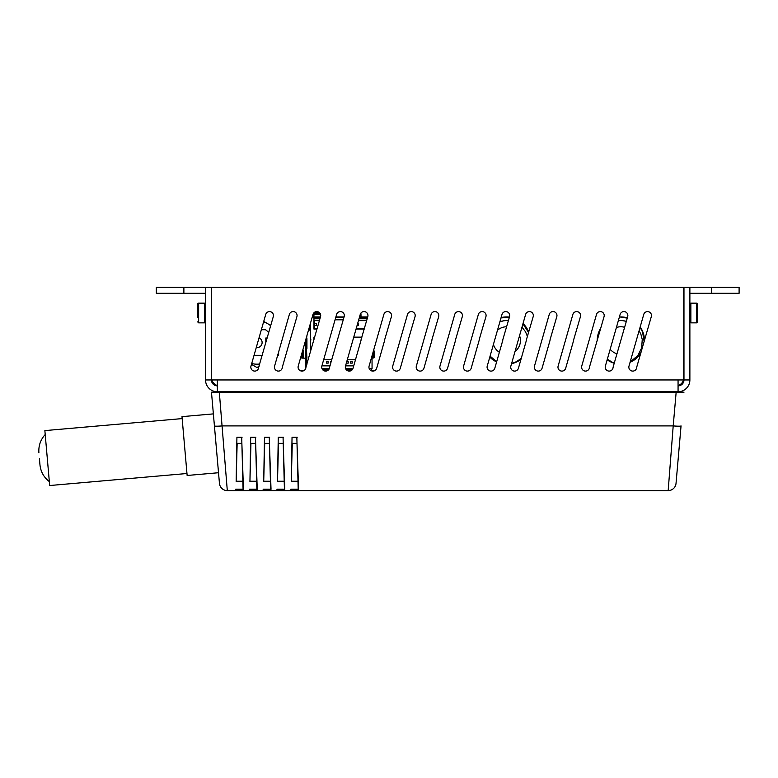 <?xml version="1.0" encoding="UTF-8"?>
<svg xmlns="http://www.w3.org/2000/svg" width="778" height="778" viewBox="0 0 778 778"><rect width="100%" height="100%" fill="white"/><g stroke="black" fill="none" stroke-linecap="round" stroke-linejoin="round"><path stroke-width="1.17" d="M218.997 391.772A0.788 0.788 0 0 0 218.307 392.17A0.788 0.788 0 0 1 218.997 391.772M676.413 391.772A0.788 0.788 0 0 1 677.093 392.17L218.307 392.17M297.001 443.353L297.993 481.232L297.001 443.353L292.275 443.353L291.283 481.232L297.993 481.232L298.587 489.323L297.001 443.353M291.283 481.232L292.042 437.207L291.283 481.232M283.221 443.353L284.213 481.232L283.221 443.353L278.495 443.353L277.503 481.232L284.213 481.232L284.806 489.323L283.221 443.353M277.503 481.232L278.261 437.207L277.503 481.232M269.441 443.353L270.433 481.232L269.441 443.353L264.714 443.353L263.723 481.232L270.433 481.232L271.026 489.323L269.441 443.353M263.723 481.232L264.481 437.207L263.723 481.232M255.651 443.353L256.643 481.232L255.651 443.353L250.934 443.353L249.942 481.232L256.643 481.232L257.246 489.323L255.651 443.353M249.942 481.232L250.701 437.207L249.942 481.232M241.87 443.353L242.862 481.232L241.87 443.353L237.144 443.353L236.152 481.232L242.862 481.232L243.456 489.323L241.87 443.353M236.152 481.232L236.92 437.207L236.152 481.232M227.302 490.607L219.318 392.17L211.47 392.17L219.454 483.42A7.877 7.877 0 0 0 227.302 490.607L668.176 490.607A7.877 7.877 0 0 0 676.024 483.42L681.051 425.906A7.877 0.681 -175 0 1 673.203 425.906L668.176 490.607A7.877 7.877 0 0 0 676.024 483.42A7.877 7.877 0 0 1 668.176 490.607A7.877 7.877 0 0 0 676.024 483.42M256.652 481.524L249.933 481.524M270.433 481.524L263.713 481.524M284.223 481.524L277.493 481.524M298.003 481.524L291.273 481.524M242.872 481.524L236.152 481.524M296.856 437.713L298.188 488.837L296.856 437.713M283.075 437.713L284.408 488.837L283.075 437.713M269.285 437.713L270.627 488.837L269.285 437.713M255.505 437.713L256.847 488.837L255.505 437.713M241.725 437.713L243.067 488.837L241.725 437.713M213.376 413.886L181.994 416.638L187.138 475.475L218.521 472.732L211.47 392.17M684.008 392.17L676.16 392.17L673.203 425.906L222.275 425.906A7.877 0.681 -5 0 1 214.427 425.906M39.425 458.757L39.95 464.748C40.68 471.701 43.811 477.313 49.325 481.601M186.973 473.51L49.675 485.53L44.871 430.604L182.169 418.593M205.538 293.296L183.88 293.296L183.88 287.393L672.163 287.393A11.816 11.816 0 0 1 673.019 287.422M683.736 296.836A11.816 11.816 0 0 1 683.969 299.199M711.539 293.296L739.1 293.296L739.1 287.393L711.539 287.393L711.539 293.296L689.882 293.296M183.88 287.393L156.31 287.393L156.31 293.296L183.88 293.296M672.163 287.393L711.539 287.393M211.441 299.199A11.816 11.816 0 0 1 211.684 296.836M222.401 287.422A11.816 11.816 0 0 1 223.257 287.393M520.978 359.339A23.622 23.622 0 0 1 511.554 363.666M496.607 361.935A23.622 23.622 0 0 1 489.8 357.112M501.09 317.589A23.622 23.622 0 0 1 509.425 317.084M523.02 323.512A23.622 23.622 0 0 1 528.739 332.167M644.476 340.55A23.622 23.622 0 0 1 644.476 340.57A23.622 23.622 0 0 0 640.177 326.954M640.916 353.017A23.622 23.622 0 0 1 630.073 362.305M614.357 363.268A23.622 23.622 0 0 1 607.161 359.806M597.222 340.57A23.622 23.622 0 0 1 600.801 328.053M619.405 316.967A23.622 23.622 0 0 1 627.34 317.832M683.473 379.956A7.877 7.877 0 0 1 678.066 385.518M217.354 385.518A7.877 7.877 0 0 1 211.937 379.956M309.887 330.115L309.887 325.262M515.931 361.955L513.101 362.976M516.602 361.653L513.82 362.752M494.837 360.671L490.617 357.491M502.442 317.599L507.353 317.229L501.713 317.745M523.234 324.134L525.889 327.344M517.273 361.332L514.53 362.509M495.489 361.041L490.51 357.394M521.114 358.853L515.231 362.247M496.695 361.653L490.247 357.141M509.347 317.375L500.993 317.91L506.634 317.22M528.495 332.352L522.933 323.833M499.962 321.742L501.188 321.353A19.956 19.956 0 0 1 503.658 320.818L499.894 321.771A19.956 19.956 0 0 1 508.404 320.672M502.092 321.12L500.575 321.538M511.642 363.345A23.33 23.33 0 0 0 516.825 361.546L521.309 358.201M527.484 336.582L525.49 331.729L521.98 327.178M490.082 356.12L496.481 361.546L489.897 356.781M519.548 335.678A13.78 13.78 0 0 1 515.026 351.491M499.379 352.259A13.78 13.78 0 0 1 493.427 344.421M497.463 330.28A13.78 13.78 0 0 1 506.663 326.77M639.039 355.167L635.577 358.648L639.497 354.574M630.793 361.653L631.464 361.332M609.028 360.671L609.68 361.041M599.527 331.088L599.225 331.768M627.126 318.076L620.825 317.22M644.155 341.698L642.56 332.002L640.08 327.344M643.173 333.772L644.096 338.595M639.934 353.961L636.151 358.162M642.949 333.062L644.058 338.216M641.237 351.889L640.148 353.659L630.18 361.935A23.33 23.33 0 0 0 631.016 361.546L637.727 355.731L641.665 347.854L642.249 339.461L640.868 334.18L639.088 330.747M612.393 362.295L607.326 359.212M598.934 332.527L600.47 329.182L597.65 338.06M626.416 317.891L627.263 318.114M642.696 332.352L644.019 337.846M626.222 321.324L624.977 321.022A19.956 19.956 0 0 1 626.339 321.363L623.081 320.721M623.713 320.799L626.339 321.363A19.956 19.956 0 0 0 618.315 320.75L618.51 320.731M625.911 321.246L624.345 320.896M614.445 362.986A23.33 23.33 0 0 1 610.681 361.546M617.071 353.805A13.78 13.78 0 0 1 610.176 349.264M616.39 327.509A13.78 13.78 0 0 1 624.637 327.295M306.542 336.981L306.542 365.641M305.754 368.393L305.754 339.733M312.27 316.928L320.458 316.928M335.892 316.928L344.09 316.928M359.524 316.928L367.712 316.928M306.542 338.586L306.931 335.6M306.542 360.243L306.542 348.427M310.967 347.007L310.626 348.029M310.626 338.975L310.967 339.996M309.099 328.024L309.099 330.115L310.626 330.115M365.806 320.633L358.561 320.273M319.505 320.273L313.972 320.273M306.931 358.259L306.542 350.411L306.931 358.259M352.57 369.297L345.957 369.297M328.948 369.297L322.325 369.297M310.626 347.046L310.626 339.957M300.24 370.678L304.13 370.474M351.899 370.085L346.628 370.085M328.277 370.085L322.996 370.085M370.766 370.474L374.665 370.678M361.021 316.928L360.953 314.4L360.243 314.4M313.904 316.928L313.981 313.777L320.293 313.777L314.176 313.777L314.205 313.048A1.964 1.05 -0 0 1 316.169 311.997L318.542 311.997M305.754 358.191L302.603 358.113L302.603 350.761L302.603 357.919L301.874 357.89A1.964 1.05 -90 0 1 300.911 356.684M360.953 313.738L361.011 316.86M313.894 316.86L313.952 313.738L313.952 314.4L320.546 314.4M302.661 350.538L303.235 350.518L303.235 358.143L301.815 358.113L305.686 358.201M372.049 358.152L372.302 354.894L372.302 357.919L373.032 357.89A1.964 1.05 -90 0 0 374.072 355.925L374.072 352.745A1.964 1.05 -90 0 0 373.43 350.927M373.09 358.113L372.302 357.919M313.981 312.989L314.176 313.777M301.815 358.113L302.603 357.919M319.923 313.164L314.176 312.989M301.99 352.901L301.99 357.89L301.319 357.89L301.815 357.919M372.915 352.755L372.915 357.89L373.576 357.89L373.09 357.919M300.648 357.579A1.964 1.05 90 0 0 301.203 357.89L301.874 357.89M373.576 357.89L373.693 357.89A1.964 1.05 -90 0 0 374.733 355.925L374.733 352.745A1.964 1.05 -90 0 0 373.693 350.771M314.487 323.58L316.452 323.58L316.452 325.554L314.487 325.554L314.487 323.58M314.565 325.554L314.565 328.501L317.152 328.501M314.565 323.58L314.565 320.633L319.398 320.633M353.727 365.874L345.539 365.874L353.727 365.874M330.096 365.874L321.907 365.874L330.096 365.874M353.747 337.127L361.935 337.127L353.747 337.127M335.075 319.807L343.263 319.807L335.075 319.807M313.972 337.127L314.691 337.127L313.972 337.127L313.972 339.636L313.972 337.127M323.658 359.767L331.846 359.767M347.28 359.767L355.468 359.767M353.786 365.679L345.588 365.679M330.154 365.679L321.966 365.679M346.482 362.577L346.482 363.122L348.252 363.122L348.252 361.741L346.716 361.741M352.269 363.122L352.269 361.741L350.499 361.741L350.499 363.122L352.269 363.122M354.515 363.122L354.904 361.741M326.39 361.741L326.39 363.122L328.17 363.122L328.17 361.741L326.39 361.741M331.282 361.741L330.407 361.741L330.913 363.025M357.617 323.58L358.191 323.58L358.191 325.554L357.053 325.554M358.464 320.633L366.652 320.633M364.405 328.501L356.305 328.19M335.746 317.443L343.934 317.443M312.124 317.443L313.972 317.443L313.972 329.094L316.986 329.094M310.626 351.345L310.626 322.675M372.049 355.76L372.049 368.626L369.239 368.626M352.92 368.626L345.607 368.626M329.289 368.626L321.985 368.626M356.042 329.094L364.23 329.094M313.972 320.196L319.525 320.196M358.59 320.196L366.778 320.196M320.312 317.443L313.972 317.443M367.566 317.443L359.378 317.443M320.089 318.231L313.972 318.231M367.342 318.231L359.154 318.231M259.035 337.837A5.115 5.115 0 0 1 256.254 347.591M259.755 363.997A21.658 21.658 0 0 1 251.702 363.53M259.103 366.292L256.964 367.527L251.469 364.347M263.732 321.421L270.763 325.476M278.621 351.996L278.621 355.021L277.59 355.624M263.596 321.898A21.658 21.658 0 0 1 270.686 325.758M265.823 337.992L267.185 337.992L265.823 337.992L265.823 342.758M261.359 329.726L265.454 329.726A15.356 15.356 0 0 1 268.721 332.634M262.235 355.313L254.046 355.313M217.354 391.772L217.354 379.956L211.684 379.956L211.684 287.422L683.736 287.422L683.736 379.956L678.066 379.956L678.066 391.772L217.354 391.772A11.816 11.816 0 0 1 205.538 379.956L211.441 379.956L211.441 287.422L205.538 287.422L205.538 379.956M525.617 314.438A3.939 3.939 0 0 1 530.489 311.735A3.939 3.939 0 0 1 533.193 316.597L526.463 339.597A3.939 3.939 0 0 1 526.307 340.676L518.43 368.247A3.939 3.939 0 0 1 513.568 370.95A3.939 3.939 0 0 1 510.864 366.078L525.617 314.438M416.356 366.078L431.109 314.438A3.939 3.939 0 0 1 435.981 311.735A3.939 3.939 0 0 1 438.685 316.597L431.955 339.597A3.939 3.939 0 0 1 431.8 340.676L423.932 368.247A3.939 3.939 0 0 1 419.06 370.95A3.939 3.939 0 0 1 416.356 366.078M360.233 314.438A3.939 3.939 0 0 1 365.096 311.735A3.939 3.939 0 0 1 367.809 316.597L361.08 339.597A3.939 3.939 0 0 1 360.924 340.676L353.047 368.247A3.939 3.939 0 0 1 348.184 370.95A3.939 3.939 0 0 1 345.481 366.078L360.233 314.438M439.978 366.078L454.741 314.438A3.939 3.939 0 0 1 459.604 311.735A3.939 3.939 0 0 1 462.307 316.597L455.587 339.597A3.939 3.939 0 0 1 455.431 340.676L447.554 368.247A3.939 3.939 0 0 1 442.692 370.95A3.939 3.939 0 0 1 439.978 366.078M549.939 340.676L542.062 368.247A3.939 3.939 0 0 1 537.19 370.95A3.939 3.939 0 0 1 534.486 366.078L549.249 314.438A3.939 3.939 0 0 1 554.111 311.735A3.939 3.939 0 0 1 556.815 316.597L550.085 339.597A3.939 3.939 0 0 1 549.939 340.676M487.232 366.078L501.995 314.438A3.939 3.939 0 0 1 506.857 311.735A3.939 3.939 0 0 1 509.561 316.597L502.831 339.597A3.939 3.939 0 0 1 502.685 340.676L494.808 368.247A3.939 3.939 0 0 1 489.936 370.95A3.939 3.939 0 0 1 487.232 366.078M392.734 366.078L407.487 314.438A3.939 3.939 0 0 1 412.35 311.735A3.939 3.939 0 0 1 415.053 316.597L408.333 339.597A3.939 3.939 0 0 1 408.178 340.676L400.3 368.247A3.939 3.939 0 0 1 395.438 370.95A3.939 3.939 0 0 1 392.734 366.078M383.855 314.438A3.939 3.939 0 0 1 388.728 311.735A3.939 3.939 0 0 1 391.431 316.597L384.702 339.597A3.939 3.939 0 0 1 384.556 340.676L376.678 368.247A3.939 3.939 0 0 1 371.806 370.95A3.939 3.939 0 0 1 369.103 366.078L383.855 314.438M478.363 314.438A3.939 3.939 0 0 1 483.235 311.735A3.939 3.939 0 0 1 485.939 316.597L479.209 339.597A3.939 3.939 0 0 1 479.054 340.676L471.186 368.247A3.939 3.939 0 0 1 466.314 370.95A3.939 3.939 0 0 1 463.61 366.078L478.363 314.438M558.118 366.078L572.871 314.438A3.939 3.939 0 0 1 577.743 311.735A3.939 3.939 0 0 1 580.446 316.597L573.717 339.597A3.939 3.939 0 0 1 573.561 340.676L565.684 368.247A3.939 3.939 0 0 1 560.821 370.95A3.939 3.939 0 0 1 558.118 366.078M620.124 314.438A3.939 3.939 0 0 1 624.997 311.735A3.939 3.939 0 0 1 627.7 316.597L613.093 367.158A3.939 3.939 0 0 1 608.61 371.057A3.939 3.939 0 0 1 605.372 366.078L620.124 314.438M312.98 314.438A3.939 3.939 0 0 1 317.852 311.735A3.939 3.939 0 0 1 320.555 316.597L305.949 367.158A3.939 3.939 0 0 1 301.465 371.057A3.939 3.939 0 0 1 298.227 366.078L312.98 314.438M289.358 314.438A3.939 3.939 0 0 1 294.22 311.735A3.939 3.939 0 0 1 296.924 316.597L282.326 367.158A3.939 3.939 0 0 1 277.834 371.057A3.939 3.939 0 0 1 274.595 366.078L289.358 314.438M596.493 314.438A3.939 3.939 0 0 1 601.365 311.735A3.939 3.939 0 0 1 604.068 316.597L589.461 367.158A3.939 3.939 0 0 1 584.978 371.057A3.939 3.939 0 0 1 581.74 366.078L596.493 314.438M336.602 314.438A3.939 3.939 0 0 1 341.474 311.735A3.939 3.939 0 0 1 344.177 316.597L329.571 367.158A3.939 3.939 0 0 1 325.087 371.057A3.939 3.939 0 0 1 321.849 366.078L336.602 314.438M258.695 367.158A3.939 3.939 0 0 1 254.211 371.057A3.939 3.939 0 0 1 250.973 366.078L265.726 314.438A3.939 3.939 0 0 1 270.598 311.735A3.939 3.939 0 0 1 273.302 316.597L258.695 367.158M643.746 314.438A3.939 3.939 0 0 1 648.619 311.735A3.939 3.939 0 0 1 651.322 316.597L636.715 367.158A3.939 3.939 0 0 1 632.232 371.057A3.939 3.939 0 0 1 628.994 366.078L643.746 314.438M678.066 385.869A5.903 5.903 0 0 0 683.969 379.956L689.882 379.956A11.816 11.816 0 0 1 678.066 391.772M689.882 379.956L689.882 287.422L683.969 287.422L683.969 379.956M217.354 385.869A5.903 5.903 0 0 1 211.441 379.956M696.767 322.86L690.864 322.86L690.864 303.177A0.982 0.982 0 0 0 689.882 304.159A0.982 0.982 0 0 1 690.864 303.177L696.767 303.177A0.982 0.982 0 0 1 697.749 304.159L697.749 308.467L697.749 304.159A0.982 0.982 0 0 0 696.767 303.177L696.767 322.86L697.749 321.878L697.749 304.159M697.749 310.743L697.749 317.56M205.538 304.159A0.982 0.982 0 0 0 204.556 303.177L198.643 303.177A0.982 0.982 0 0 0 197.661 304.159L197.661 317.56M197.661 321.878L198.643 322.86L198.643 303.177A0.982 0.982 0 0 0 197.661 304.159L197.661 308.467M263.12 489.323L271.026 489.323M263.382 489.177L270.763 489.177M269.665 437.207L264.481 437.207M269.421 437.431L264.724 437.431M283.455 437.207L278.261 437.207M276.91 489.323L284.806 489.323M297.235 437.207L292.042 437.207M290.69 489.323L298.587 489.323M242.104 437.207L236.92 437.207M235.559 489.323L243.456 489.323M255.884 437.207L250.701 437.207M249.339 489.323L257.246 489.323M277.163 489.177L284.544 489.177M283.211 437.431L278.505 437.431M249.602 489.177L256.983 489.177M255.641 437.431L250.944 437.431M290.943 489.177L298.334 489.177M296.992 437.431L292.285 437.431M235.822 489.177L243.203 489.177M241.861 437.431L237.164 437.431M306.931 348.427L306.931 338.586M306.931 364.269L306.931 360.243M352.794 368.898L345.733 368.898M329.172 368.898L322.102 368.898M301.222 370.474L301.222 371.018M373.673 371.018L373.673 370.474M314.205 312.532L314.205 313.048M374.072 352.745L374.733 352.745M374.072 355.925L374.733 355.925M373.032 357.89L373.693 357.89M217.354 379.956L678.066 379.956M204.556 303.177L204.556 322.86L205.538 321.878M45.212 434.532C40.514 439.706 38.414 445.784 38.9 452.757M371.66 370.474L371.66 368.626M690.864 322.86L689.882 321.878L690.864 322.86M198.643 322.86L204.556 322.86"/></g></svg>
